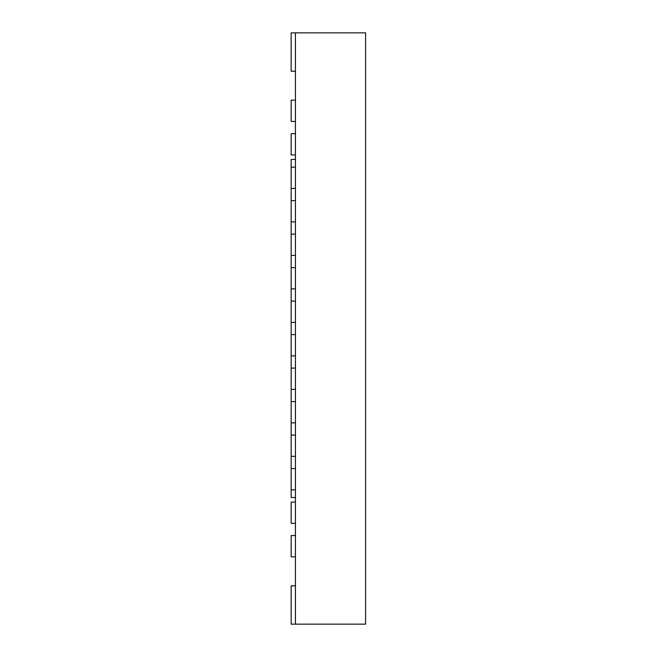 <?xml version="1.0" encoding="UTF-8"?>
<svg xmlns="http://www.w3.org/2000/svg" width="657" height="657" viewBox="0 0 657 657"><rect width="100%" height="100%" fill="white"/><g stroke="black" fill="none" stroke-linecap="round" stroke-linejoin="round"><path stroke-width="0.99" d="M365.596 531.414L365.596 560.979M295.428 32.85L295.428 624.15L365.596 624.15L365.596 32.85L291.158 32.85L291.158 71.194L295.428 71.194M295.428 100.168L291.158 100.168L291.158 121.438L295.428 121.438L295.428 100.168M295.428 133.658L291.158 133.658L291.158 154.929L295.428 154.929L295.428 133.658M295.428 497.554L291.158 497.554L291.158 489.851L295.428 489.851L295.428 468.581L291.158 468.581L291.158 456.352L295.428 456.352L295.428 435.09L291.158 435.09L291.158 422.862L295.428 422.862L295.428 401.599L291.158 401.599L291.158 389.371L295.428 389.371L295.428 368.101L291.158 368.101L291.158 355.88L295.428 355.88L295.428 334.61L291.158 334.61L291.158 322.39L295.428 322.39L295.428 301.12L291.158 301.12L291.158 288.899L295.428 288.899L295.428 267.629L291.158 267.629L291.158 255.401L295.428 255.401L295.428 234.138L291.158 234.138L291.158 221.91L295.428 221.91L295.428 200.648L291.158 200.648L291.158 188.419L295.428 188.419L295.428 167.149L291.158 167.149L291.158 159.446L295.428 159.446M291.158 188.419L291.158 167.149M291.158 221.91L291.158 200.648M291.158 255.401L291.158 234.138M291.158 288.899L291.158 267.629M291.158 322.39L291.158 301.12M291.158 355.88L291.158 334.61M291.158 389.371L291.158 368.101M291.158 422.862L291.158 401.599M291.158 456.352L291.158 435.09M291.158 489.851L291.158 468.581M295.428 502.071L291.158 502.071L291.158 523.342L295.428 523.342L295.428 502.071M295.428 535.562L291.158 535.562L291.158 556.832L295.428 556.832L295.428 535.562M295.428 585.806L291.158 585.806L291.158 624.15L295.428 624.15"/></g></svg>
